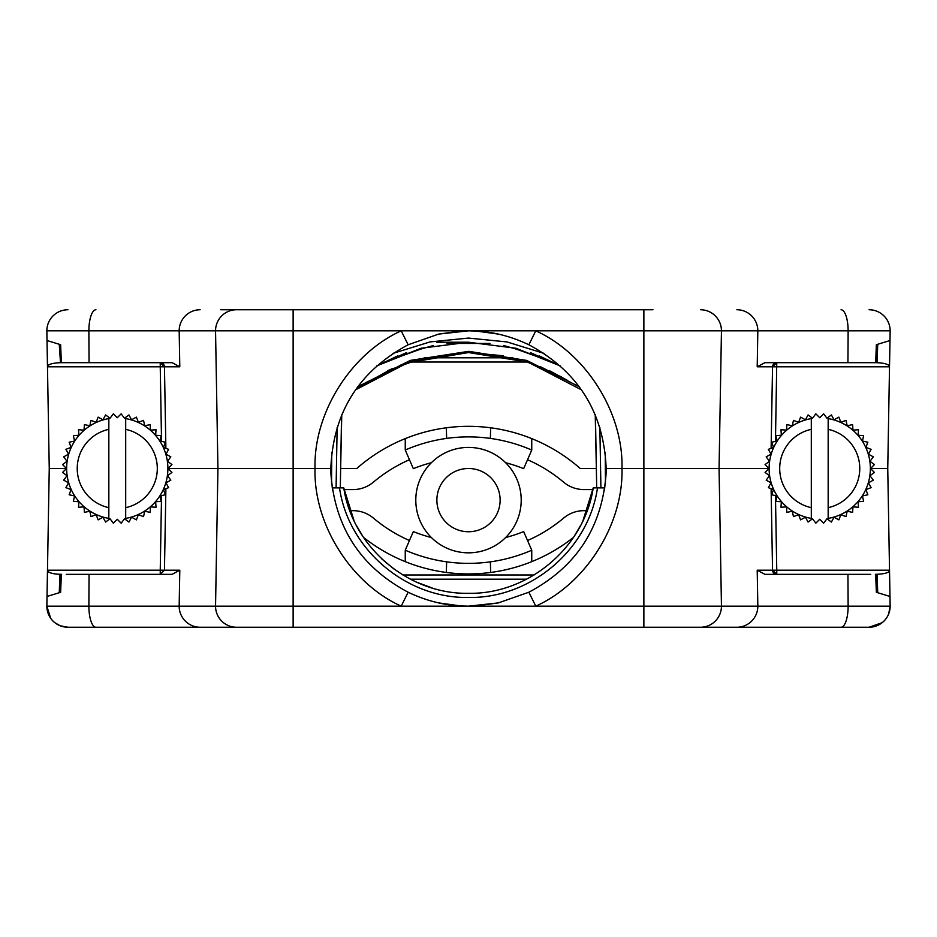 <?xml version="1.0" encoding="UTF-8"?>
<svg xmlns="http://www.w3.org/2000/svg" width="937" height="937" viewBox="0 0 937 937"><rect width="100%" height="100%" fill="white"/><g stroke="black" fill="none" stroke-linecap="round" stroke-linejoin="round"><path stroke-width="1.41" d="M220.781 309.749L652.972 309.749M567.19 380.235L549.234 370.583M503.11 355.732L468.5 352.546L528 362.115L581.502 389.862M525.809 361.413L561.603 376.955M570.2 382.109L540.696 366.812M520.386 359.785L468.5 352.546L406.119 363.087M560.338 365.934L530.365 352.581L560.338 365.934M441.069 342.216L468.5 342.216L515.912 348.248L560.314 365.91L539.384 355.955M46.885 604.318L49.251 468.5L66.492 468.5L49.251 468.5L46.85 330.831A21.082 21.082 0 0 1 67.932 309.749A21.082 21.082 0 0 0 46.85 330.831L890.15 330.831A21.082 21.082 0 0 0 869.067 309.749M161.539 441.386L160.239 366.812L164.455 366.812L160.239 362.666L160.239 366.812L47.482 366.812L47.459 365.863C49.591 363.872 54.311 362.806 61.619 362.666M60.483 362.666L59.265 344.277L60.636 344.699L47.014 340.529L60.636 344.699L61.338 362.666L89.062 362.666L88.874 330.831A21.082 7.074 -90 0 1 95.949 309.749M200.131 309.749A21.082 20.965 -90 0 0 179.166 330.831L179.799 366.812L172.103 362.666L89.062 362.666M179.799 366.812L164.455 366.812L165.884 448.308M125.699 507.655L125.699 429.345A40.057 40.057 0 0 1 125.699 507.655L125.699 519.66L128.908 522.061A54.814 54.814 0 0 0 128.931 522.061L131.567 517.224L136.415 519.859A54.814 54.814 0 0 0 136.427 519.859L138.36 514.682L143.525 516.615A54.814 54.814 0 0 0 143.548 516.603L144.72 511.215L150.107 512.387A54.814 54.814 0 0 0 150.119 512.375L150.517 506.87L156.022 507.268A54.814 54.814 0 0 0 156.034 507.257L155.636 501.752L161.141 501.354A54.814 54.814 0 0 0 161.152 501.342L159.981 495.954L165.369 494.783A54.814 54.814 0 0 0 165.38 494.759L163.448 489.594L168.625 487.662A54.814 54.814 0 0 0 168.625 487.65L165.99 482.801L170.827 480.166A54.814 54.814 0 0 0 170.827 480.142L167.524 475.727L171.94 472.424L168.039 468.5L315.019 468.5L293.129 468.5L293.129 309.749M408.145 344.769L401.212 330.831C350.696 353.647 313.485 413.1 315.019 468.5L330.831 468.5C333.045 412.538 358.812 371.286 408.145 344.769L438.657 334.099L468.5 330.831C489.091 330.749 509.213 335.399 528.855 344.769L535.788 330.831C586.293 353.647 623.515 413.088 621.981 468.5L606.169 468.582M621.981 468.5L719.066 468.5L621.981 468.5C623.515 523.9 586.304 583.353 535.788 606.169L757.834 606.169L757.201 570.188L772.545 570.188L771.116 488.692L772.545 570.188A4.216 4.216 0 0 0 776.761 574.334L772.545 570.188A4.216 4.216 0 0 0 776.761 574.334L776.761 570.188L772.545 570.188M811.301 429.345L811.301 417.34L808.092 414.939A54.814 54.814 0 0 0 808.069 414.939L805.433 419.776L800.585 417.141A54.814 54.814 0 0 0 800.573 417.141L798.64 422.318L793.475 420.385A54.814 54.814 0 0 0 793.452 420.397L792.28 425.785L786.893 424.613A54.814 54.814 0 0 0 786.881 424.625L786.483 430.13L780.978 429.732A54.814 54.814 0 0 0 780.966 429.743L781.364 435.248L775.859 435.646A54.814 54.814 0 0 0 775.848 435.658L777.019 441.046L771.631 442.217A54.814 54.814 0 0 0 771.619 442.241L773.552 447.406L768.375 449.338A54.814 54.814 0 0 0 768.375 449.35L771.01 454.199L766.173 456.834A54.814 54.814 0 0 0 766.173 456.858L769.476 461.273L765.06 464.576A54.814 54.814 0 0 0 765.06 464.6L768.961 468.5L719.066 468.5L768.961 468.5L765.06 472.4A54.814 54.814 0 0 0 765.06 472.424L769.476 475.727L766.173 480.142A54.814 54.814 0 0 0 766.173 480.166L771.01 482.801L768.375 487.65A54.814 54.814 0 0 0 768.375 487.662L773.552 489.594L771.619 494.759A54.814 54.814 0 0 0 771.631 494.783L777.019 495.954L775.848 501.342A54.814 54.814 0 0 0 775.859 501.354L781.364 501.752L780.966 507.257A54.814 54.814 0 0 0 780.978 507.268L786.483 506.87L786.881 512.375A54.814 54.814 0 0 0 786.893 512.387L792.28 511.215L793.452 516.603A54.814 54.814 0 0 0 793.475 516.615L798.64 514.682L800.573 519.859A54.814 54.814 0 0 0 800.585 519.859L805.433 517.224L808.069 522.061A54.814 54.814 0 0 0 808.092 522.061L811.301 519.66L811.301 507.655A40.057 40.057 0 0 1 811.301 429.345L811.301 507.655M771.116 448.308L772.545 366.812L776.761 362.666A4.216 4.216 0 0 0 772.545 366.812L889.518 366.812L887.749 468.5L870.508 468.5L887.749 468.5L890.103 603.416M841.051 309.749A21.082 7.074 -90 0 1 848.126 330.831L847.938 362.666L764.897 362.666L757.201 366.812L757.834 330.831A21.082 20.965 -90 0 0 736.869 309.749M847.938 362.666L875.662 362.666L876.364 344.699L889.986 340.529L890.15 330.831M882.888 342.696L889.986 340.529L889.541 365.863C887.409 363.872 882.689 362.806 875.381 362.666M59.933 362.666L61.338 362.666M528.855 344.769C578.188 371.286 603.955 412.538 606.169 468.5L606.052 474.298C601.894 527.73 576.161 567.037 528.855 592.231L498.343 602.901L468.5 606.169C447.909 606.251 427.787 601.601 408.145 592.231C360.839 567.037 335.106 527.73 330.948 474.298L330.831 468.582M876.517 362.666L875.662 362.666M527.742 362.033L409.246 362.033M424.086 357.817L512.914 357.817M164.455 366.812A4.216 4.216 0 0 0 160.239 362.666A4.216 4.216 0 0 1 164.455 366.812M446.633 438.387L446.352 427.787A169.129 169.129 0 0 0 405.252 438.61L405.252 450.029L405.252 438.61A169.129 169.129 0 0 0 356.763 468.5L340.646 468.5L341.759 414.74M595.241 414.74L596.354 468.5L580.237 468.5C566.37 457.115 566.37 457.115 580.237 468.5A169.129 169.129 0 0 0 531.747 438.61L531.747 450.029L531.747 438.61A169.129 169.129 0 0 0 490.648 427.787L490.367 438.387M416.625 359.773L400.79 365.043M367.081 381.921L355.498 389.862M341.572 415.185L340.307 487.896M596.693 487.896L595.428 415.185M420.631 358.684L387.824 370.548M368.03 381.324L360.558 386.243L392.345 368.499M355.51 389.862L408.883 362.15L468.5 352.546M397.616 355.955L376.686 365.91L421.088 348.248L468.758 342.216M406.635 352.581L376.662 365.934L406.635 352.581M382.53 362.83L420.42 349.208L420.233 348.47M516.767 348.47L516.58 349.208L554.47 362.83M579.253 386.735L526.711 360.429L468.676 351.34L410.336 360.405L357.747 386.723M436.654 342.216L468.5 342.216M489.969 343.446L447.043 343.446M433.398 345.495L420.42 349.208M516.58 349.208L503.602 345.495M477.601 343.422L459.399 343.422L477.601 343.422M60.179 625.775L67.921 627.251L869.067 627.251L882.185 622.672M707.494 627.251L711.534 627.251M225.466 627.251L236.511 627.251A21.082 20.965 90 0 1 215.545 606.169L401.212 606.169L408.145 592.231M332.202 487.896L339.51 487.896C348.365 549.469 406.307 598.673 468.5 597.455C530.693 598.673 588.635 549.469 597.49 487.896L593.226 487.896C584.383 547.22 528.468 594.48 468.5 593.308L468.793 593.308M468.324 593.308L468.5 593.308C408.532 594.48 352.617 547.22 343.774 487.896L339.51 487.896M597.49 487.896L604.798 487.896M356.423 525.47L362.888 536.444M381.781 558.909L393.845 568.923M416.965 582.334L432.168 587.979M574.112 536.433L580.577 525.47M108.833 429.345L108.833 507.655A40.057 40.057 0 0 1 108.833 429.345L108.833 417.34L110.039 418.242L113.342 413.826A54.814 54.814 0 0 1 113.365 413.826L117.266 417.726L121.166 413.826A54.814 54.814 0 0 0 121.166 413.826L124.492 418.242L128.908 414.939A54.814 54.814 0 0 1 128.931 414.939L131.567 419.776L136.415 417.141A54.814 54.814 0 0 1 136.427 417.141L138.36 422.318L143.525 420.385A54.814 54.814 0 0 1 143.548 420.397L144.72 425.785L150.107 424.613A54.814 54.814 0 0 0 150.107 424.613L150.517 430.13L156.022 429.732A54.814 54.814 0 0 0 156.022 429.732L155.636 435.248L161.141 435.646A54.814 54.814 0 0 0 161.141 435.646L159.981 441.046L165.369 442.217A54.814 54.814 0 0 1 165.38 442.241L163.448 447.406L168.625 449.338A54.814 54.814 0 0 0 168.625 449.338L165.99 454.199L170.827 456.834A54.814 54.814 0 0 0 170.827 456.834L167.524 461.273L171.94 464.576A54.814 54.814 0 0 0 171.94 464.576L168.039 468.5L293.129 468.5L293.129 627.251M47.014 596.471L60.636 592.301L47.014 596.471L46.85 606.169L50.692 618.303M165.884 488.692L164.455 570.188L165.884 488.692M164.455 570.188L160.239 574.334L164.455 570.188L160.239 570.188L160.239 574.334L164.455 570.188L179.799 570.188L179.166 606.169L215.545 606.169L217.934 468.5L215.545 330.831A21.082 20.965 -90 0 1 236.511 309.749M888.663 613.934L890.15 606.169L889.986 596.471L876.364 592.301L889.986 596.471M59.254 592.734L60.636 592.301L61.338 574.334L59.933 574.334L59.265 592.734M47.213 610.092L48.326 613.934M54.803 622.66L60.073 625.729M179.799 570.188L172.103 574.334L66.258 574.334M870.742 574.334L764.897 574.334L757.201 570.188M885.43 619.462L886.308 618.303M877.735 592.723L876.364 592.301L875.662 574.334L877.067 574.334L877.735 592.723M652.972 627.251L869.067 627.251L875.521 626.244M847.938 574.334L848.126 606.169L890.15 606.169L889.588 611.029M220.781 627.251L163.284 627.251M61.619 574.334C54.264 574.205 49.544 573.139 47.459 571.137M163.588 627.251L67.932 627.251A21.082 21.082 0 0 1 46.85 606.169L88.874 606.169L89.062 574.334M528.855 592.231L535.788 606.169L401.212 606.169C350.707 583.353 313.485 523.912 315.019 468.5M869.067 627.251A21.082 21.082 0 0 0 890.15 606.169A21.082 21.082 0 0 1 869.067 627.251L773.412 627.251M200.131 627.251A21.082 20.965 -90 0 1 179.166 606.169L88.874 606.169A21.082 7.074 -90 0 0 95.949 627.251M841.051 627.251A21.082 7.074 90 0 0 848.126 606.169L757.834 606.169A21.082 20.965 90 0 1 736.869 627.251M875.381 574.334C883.158 574.135 887.878 573.069 889.541 571.137M526.582 579.183L410.418 579.183M402.91 574.967L534.09 574.967M468.5 468.5A31.624 31.624 0 0 0 436.876 500.124A31.624 31.624 0 0 0 468.5 531.747A31.624 31.624 0 0 0 500.124 500.124A31.624 31.624 0 0 0 468.5 468.5M468.5 552.83A52.706 52.706 0 0 0 521.206 500.124A52.706 52.706 0 0 0 468.5 447.417A52.706 52.706 0 0 0 415.794 500.124A52.706 52.706 0 0 0 468.5 552.83M573.467 537.405A169.129 169.129 0 0 1 363.533 537.405L366.519 539.7M409.457 540.508A147.577 147.577 0 0 1 373.406 518.102A31.624 31.624 0 0 0 353.026 510.665L349.852 510.665M405.252 561.638L405.252 550.218L405.252 561.638M446.352 572.46L446.633 561.86M490.367 561.86L490.648 572.46M531.747 561.638L531.747 550.218L531.747 561.638M527.543 540.508A147.577 147.577 0 0 0 563.594 518.102A31.624 31.624 0 0 1 583.974 510.665L587.148 510.665M431.383 537.545A147.577 147.577 0 0 1 413.334 531.595L405.252 550.183A158.587 158.587 0 0 0 531.747 550.218L523.666 531.595A147.577 147.577 0 0 1 505.617 537.545M108.833 417.34L105.623 414.939A54.814 54.814 0 0 0 105.6 414.939L102.965 419.776L98.116 417.141A54.814 54.814 0 0 0 98.104 417.141L96.171 422.318L91.006 420.385A54.814 54.814 0 0 0 90.983 420.397L89.811 425.785L84.424 424.613A54.814 54.814 0 0 0 84.412 424.625L84.014 430.13L78.509 429.732A54.814 54.814 0 0 0 78.497 429.743L78.895 435.248L73.391 435.646A54.814 54.814 0 0 0 73.379 435.658L74.55 441.046L69.162 442.217A54.814 54.814 0 0 0 69.151 442.241L71.083 447.406L65.906 449.338A54.814 54.814 0 0 0 65.906 449.35L68.542 454.199L63.704 456.834A54.814 54.814 0 0 0 63.704 456.858L67.007 461.273L62.592 464.576A54.814 54.814 0 0 0 62.592 464.6L66.492 468.5L62.592 472.4A54.814 54.814 0 0 0 62.592 472.424L67.007 475.727L63.704 480.142A54.814 54.814 0 0 0 63.704 480.166L68.542 482.801L65.906 487.65A54.814 54.814 0 0 0 65.906 487.662L71.083 489.594L69.151 494.759A54.814 54.814 0 0 0 69.162 494.783L74.55 495.954L73.379 501.342A54.814 54.814 0 0 0 73.391 501.354L78.895 501.752L78.497 507.257A54.814 54.814 0 0 0 78.509 507.268L84.014 506.87L84.412 512.375A54.814 54.814 0 0 0 84.424 512.387L89.811 511.215L90.983 516.603A54.814 54.814 0 0 0 91.006 516.615L96.171 514.682L98.104 519.859A54.814 54.814 0 0 0 98.116 519.859L102.965 517.224L105.6 522.061A54.814 54.814 0 0 0 105.623 522.061L108.833 519.66L108.833 507.655M108.833 519.66L110.039 518.758L113.342 523.174A54.814 54.814 0 0 0 113.365 523.174L117.266 519.274L121.166 523.174A54.814 54.814 0 0 0 121.189 523.174L124.492 518.758L125.699 519.66M125.699 518.395A50.598 50.598 0 0 0 125.699 418.605L125.699 429.345M125.699 417.34L125.699 418.605M108.833 418.605A50.598 50.598 0 0 0 108.833 518.395M828.167 507.655L828.167 519.66L831.377 522.061A54.814 54.814 0 0 0 831.4 522.061L834.035 517.224L838.884 519.859A54.814 54.814 0 0 0 838.896 519.859L840.829 514.682L845.994 516.615A54.814 54.814 0 0 0 846.017 516.603L847.189 511.215L852.576 512.387A54.814 54.814 0 0 0 852.588 512.375L852.986 506.87L858.491 507.268A54.814 54.814 0 0 0 858.503 507.257L858.105 501.752L863.609 501.354A54.814 54.814 0 0 0 863.621 501.342L862.45 495.954L867.838 494.783A54.814 54.814 0 0 0 867.849 494.759L865.917 489.594L871.094 487.662A54.814 54.814 0 0 0 871.094 487.65L868.458 482.801L873.296 480.166A54.814 54.814 0 0 0 873.296 480.142L869.993 475.727L874.408 472.424L870.508 468.5L874.408 464.6A54.814 54.814 0 0 0 874.408 464.576L869.993 461.273L873.296 456.858A54.814 54.814 0 0 0 873.296 456.834L868.458 454.199L871.094 449.35A54.814 54.814 0 0 0 871.094 449.338L865.917 447.406L867.849 442.241A54.814 54.814 0 0 0 867.838 442.217L862.45 441.046L863.621 435.658A54.814 54.814 0 0 0 863.609 435.646L858.105 435.248L858.503 429.743A54.814 54.814 0 0 0 858.491 429.732L852.986 430.13L852.588 424.625A54.814 54.814 0 0 0 852.576 424.613L847.189 425.785L846.017 420.397A54.814 54.814 0 0 0 845.994 420.385L840.829 422.318L838.896 417.141A54.814 54.814 0 0 0 838.884 417.141L834.035 419.776L831.4 414.939A54.814 54.814 0 0 0 831.377 414.939L828.167 417.34L828.167 429.345A40.057 40.057 0 0 1 828.167 507.655L828.167 429.345M828.167 417.34L826.961 418.242L823.658 413.826A54.814 54.814 0 0 0 823.635 413.826L819.734 417.726L815.834 413.826A54.814 54.814 0 0 0 815.811 413.826L812.508 418.242L811.301 417.34M828.167 519.66L826.961 518.758L823.658 523.174A54.814 54.814 0 0 1 823.635 523.174L819.734 519.274L815.834 523.174A54.814 54.814 0 0 0 815.834 523.174L812.508 518.758L811.301 519.66M828.167 518.395A50.598 50.598 0 0 0 828.167 418.605M811.301 418.605A50.598 50.598 0 0 0 811.301 518.395M446.352 427.787A169.129 169.129 0 0 1 490.648 427.787M527.543 459.739A147.577 147.577 0 0 1 563.594 482.145A31.624 31.624 0 0 0 583.974 489.582L592.934 489.582M569.696 459.95L570.481 460.547M409.457 459.739A147.577 147.577 0 0 0 373.406 482.145A31.624 31.624 0 0 1 353.026 489.582L344.066 489.582M505.617 462.702A147.577 147.577 0 0 1 523.666 468.652L531.747 450.065A158.587 158.587 0 0 0 405.252 450.029L413.334 468.652A147.577 147.577 0 0 1 431.383 462.702M643.871 627.251L643.871 309.749M700.489 627.251A21.082 20.965 90 0 0 721.455 606.169L719.066 468.5L721.455 330.831A21.082 20.965 -90 0 0 700.489 309.749M775.461 441.386L776.761 362.666A4.216 4.216 0 0 0 772.545 366.812L757.201 366.812M337.144 427.284L336.09 487.896M600.91 487.896L599.856 427.284M543.952 353.354L506.987 341.935L468.5 338.07L430.013 341.935L393.048 353.354M605.243 452.536L605.454 482.485M331.546 482.485L331.757 452.536M161.539 495.614L160.239 570.188L47.482 570.188M46.85 606.169A21.082 21.082 0 0 0 67.932 627.251M775.461 495.614L776.761 570.188L889.518 570.188M438.657 334.099L460.875 331.042L468.629 330.831M468.5 330.831L476.125 331.042L498.343 334.099M877.735 344.277L877.067 362.666M343.774 487.896L354.034 520.656M593.226 487.896L582.966 520.656M330.948 474.298L332.541 490.086M498.343 602.901L476.125 605.958L468.371 606.169M606.052 474.298L604.459 490.145M468.5 606.169L460.875 605.958L438.657 602.901"/></g></svg>
